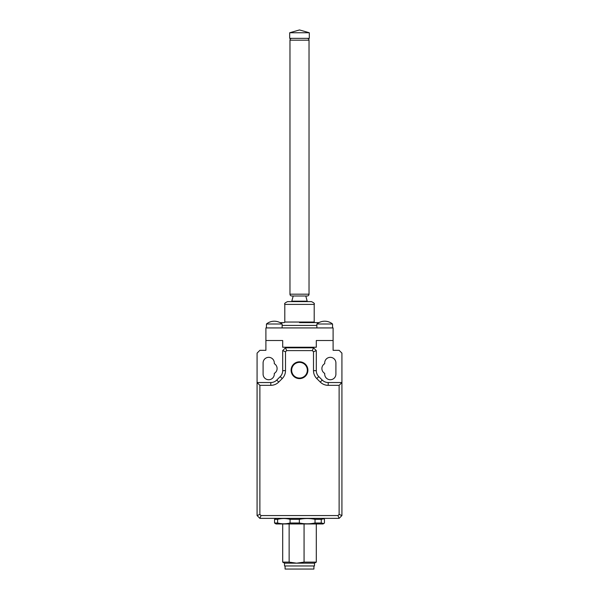 <?xml version="1.0" encoding="UTF-8"?>
<svg xmlns="http://www.w3.org/2000/svg" width="599" height="599" viewBox="0 0 599 599"><rect width="100%" height="100%" fill="white"/><g stroke="black" fill="none" stroke-linecap="round" stroke-linejoin="round"><path stroke-width="0.9" d="M299.5 29.95L309.301 32.75L289.699 32.75L299.5 29.95M309.301 32.75L309.301 38.351L289.699 38.351L289.699 32.75M309.024 294.176A1.819 1.819 0 0 1 307.205 295.996L291.795 295.996A1.819 1.819 0 0 1 289.976 294.176L289.976 40.17L309.024 40.17L309.024 294.176L289.976 294.176M307.205 38.351A1.819 1.819 0 0 1 309.024 40.17M291.795 38.351A1.819 1.819 0 0 0 289.976 40.17M314.76 322.606A0.562 0.562 0 0 1 314.205 322.045L314.205 304.404C314.872 303.693 313.936 302.765 311.405 301.604L287.595 301.604C285.064 302.765 284.128 303.693 284.795 304.404L284.795 322.045A0.562 0.562 0 0 1 284.24 322.606L280.018 322.606M307.729 301.604A0.562 0.562 0 0 1 307.19 301.185L305.804 295.996L293.196 295.996L291.81 301.185A0.562 0.562 0 0 1 291.271 301.604M318.982 322.606L299.5 322.606M332.55 324.007L316.864 324.007A12.377 12.377 0 0 1 332.55 324.007L332.55 327.923M316.864 324.007L316.864 327.923M282.136 327.923L282.136 324.007L266.45 324.007L266.45 327.923M266.45 324.007A12.377 12.377 0 0 1 282.136 324.007M339.124 385.337L341.924 382.536L341.924 353.133L339.124 350.333L333.104 350.333L333.104 340.524L316.302 340.524L316.302 347.248L282.698 347.248L316.302 347.248L316.302 340.524L333.104 340.524L333.104 327.923L265.896 327.923L265.896 340.524L282.698 340.524L265.896 340.524L265.896 350.333L259.876 350.333L257.076 353.133L257.076 382.536L259.876 385.337L270.815 385.337A11.201 11.201 0 0 0 278.737 382.057L282.219 378.575A11.201 11.201 0 0 0 285.498 370.654L285.498 351.77L286.659 350.61L312.341 350.61L313.502 351.77L313.502 370.654A11.201 11.201 0 0 0 316.781 378.575L320.263 382.057A11.201 11.201 0 0 0 328.185 385.337L339.124 385.337L339.124 514.399L337.971 515.559L261.029 515.559L259.876 514.399L257.076 515.559L259.876 518.36L339.124 518.36L341.924 515.559L341.924 382.536L328.185 382.536A8.401 8.401 0 0 1 322.247 380.073L318.765 376.591A8.401 8.401 0 0 1 316.302 370.654L316.302 350.61L313.502 347.809L285.498 347.809L282.698 350.61L282.698 370.654A8.401 8.401 0 0 1 280.235 376.591L276.753 380.073A8.401 8.401 0 0 1 270.815 382.536L257.076 382.536L257.076 515.559M282.698 347.248L282.698 340.524L282.698 347.248M291.661 370.212A7.839 7.839 0 0 1 299.5 362.373A7.839 7.839 0 0 1 307.339 370.212A7.839 7.839 0 0 1 299.5 378.051A7.839 7.839 0 0 1 291.661 370.212M291.099 370.212A8.401 8.401 0 0 1 299.5 361.811A8.401 8.401 0 0 1 307.901 370.212A8.401 8.401 0 0 1 299.5 378.613A8.401 8.401 0 0 1 291.099 370.212M274.297 363.683A5.601 5.601 0 0 1 274.297 373.387L274.297 374.135A5.601 5.601 0 0 1 268.696 379.736A5.601 5.601 0 0 1 263.096 374.135L263.096 362.934A5.601 5.601 0 0 1 268.696 357.333A5.601 5.601 0 0 1 274.297 362.934L274.297 363.683M261.029 515.559L259.876 518.36M337.971 515.559L339.124 518.36M339.124 514.399L341.924 515.559M324.703 362.934A5.601 5.601 0 0 1 330.304 357.333A5.601 5.601 0 0 1 335.904 362.934L335.904 374.135A5.601 5.601 0 0 1 330.304 379.736A5.601 5.601 0 0 1 324.703 374.135L324.703 373.387A5.601 5.601 0 0 1 324.703 363.683L324.703 362.934M259.876 514.399L259.876 385.337M312.341 350.61L313.502 347.809M316.302 350.61L313.502 351.77M286.659 350.61L285.498 347.809M285.498 351.77L282.698 350.61M304.067 523.96L304.067 562.117L296.602 563.172L314.482 563.172L314.482 565.973L284.518 565.973L284.518 563.172L282.698 562.117L289.137 562.117L289.137 523.96M323.76 523.533L323.026 523.96L275.974 523.96L274.544 522.994L277.599 522.994C281.755 524.073 285.918 524.073 290.073 522.994L299.35 522.994C304.577 524.073 309.803 524.073 315.029 522.994L321.251 522.994L323.76 523.533L324.456 522.994L324.456 519.333L323.76 518.786L321.251 519.333L315.029 519.333C309.803 518.247 304.577 518.247 299.35 519.333L290.073 519.333C285.918 518.247 281.755 518.247 277.599 519.333L274.544 519.333L275.974 518.36M285.079 565.973L285.079 569.05L313.921 569.05L313.921 565.973M277.599 522.994L277.599 519.333M290.073 519.333L290.073 522.994M274.544 519.333L274.544 522.994M321.251 522.994L321.251 519.333M299.35 522.994L299.35 519.333M315.029 519.333L315.029 522.994M284.518 563.172L296.602 563.172L289.137 562.117M316.302 523.96L316.302 562.117L304.067 562.117M314.205 304.404L284.795 304.404M307.19 301.185L291.81 301.185M316.864 325.407L282.136 325.407M314.205 322.045L284.795 322.045M328.185 382.536L328.185 385.337M318.765 376.591L316.781 378.575M282.698 370.654L285.498 370.654M276.753 380.073L278.737 382.057M270.815 382.536L270.815 385.337M280.235 376.591L282.219 378.575M316.302 370.654L313.502 370.654M322.247 380.073L320.263 382.057M323.026 518.36L323.76 518.786M282.698 523.96L282.698 562.117M314.482 563.172L316.302 562.117"/></g></svg>
